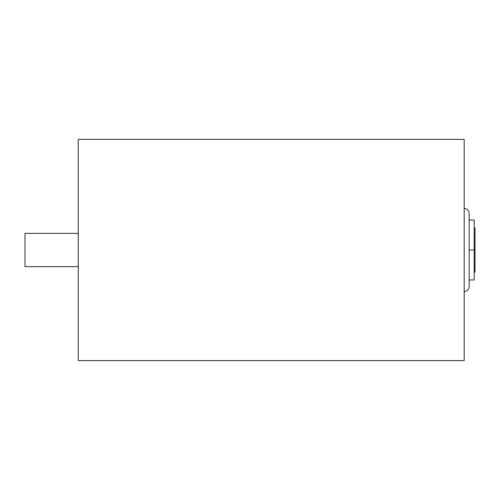 <?xml version="1.0" encoding="UTF-8"?>
<svg xmlns="http://www.w3.org/2000/svg" width="500" height="500" viewBox="0 0 500 500"><rect width="100%" height="100%" fill="white"/><g stroke="black" fill="none" stroke-linecap="round" stroke-linejoin="round"><path stroke-width="0.75" d="M78.238 233.363L25 233.363L25 266.637L78.238 266.637M474.169 272.044L475 272.044L475 227.956L474.169 227.956M469.175 279.944L474.169 279.944L474.169 220.056L469.175 220.056M469.175 250L474.169 250M464.188 291.588C467.219 291.294 468.881 289.631 469.175 286.6L469.175 213.4C468.881 210.369 467.219 208.706 464.188 208.412M464.188 250L464.188 139.369L78.238 139.369L78.238 360.631L464.188 360.631L464.188 250"/></g></svg>
